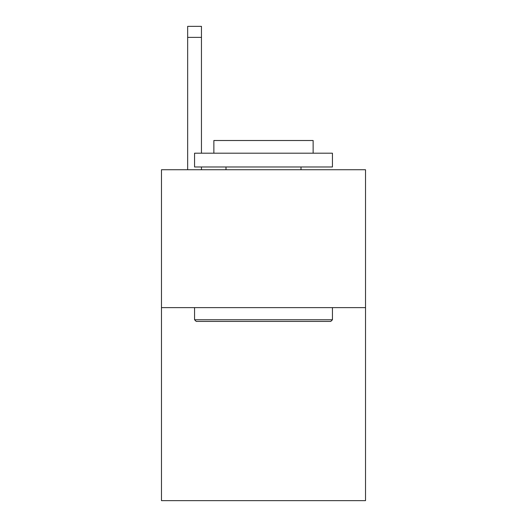 <?xml version="1.0" encoding="UTF-8"?>
<svg xmlns="http://www.w3.org/2000/svg" width="527" height="527" viewBox="0 0 527 527"><rect width="100%" height="100%" fill="white"/><g stroke="black" fill="none" stroke-linecap="round" stroke-linejoin="round"><path stroke-width="0.79" d="M365.527 307.623L365.527 500.65L161.473 500.65L161.473 169.74L365.527 169.74L365.527 307.623L161.473 307.623M196.215 321.411L194.562 319.757L332.438 319.757L330.785 321.411L196.215 321.411M332.438 153.199L332.438 166.987L194.562 166.987L194.562 153.199L332.438 153.199M213.863 153.199L213.863 140.511L313.137 140.511L313.137 153.199M332.438 307.623L332.438 319.757M194.562 307.623L194.562 319.757M301.003 166.987L301.003 169.74M225.997 166.987L225.997 169.74M201.452 169.74L201.452 166.987M201.452 153.199L201.452 37.377L187.665 37.377L187.665 26.35L201.452 26.35L201.452 37.377M187.665 169.74L187.665 37.377"/></g></svg>
